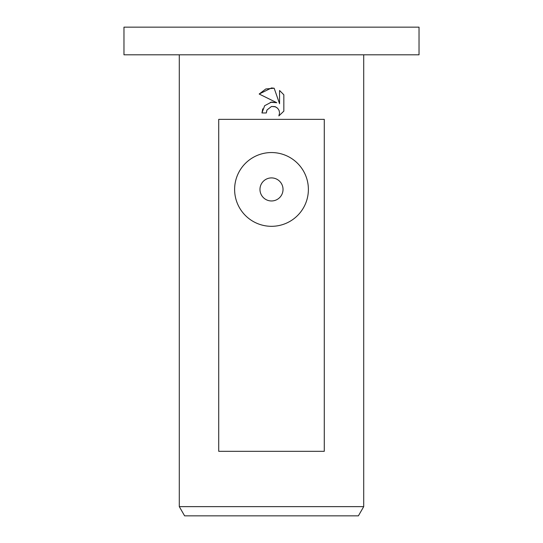 <?xml version="1.0" encoding="UTF-8"?>
<svg xmlns="http://www.w3.org/2000/svg" width="543" height="543" viewBox="0 0 543 543"><rect width="100%" height="100%" fill="white"/><g stroke="black" fill="none" stroke-linecap="round" stroke-linejoin="round"><path stroke-width="0.81" d="M271.5 54.809L419.033 54.809L419.033 27.15L123.967 27.15L123.967 54.809L271.5 54.809M267.013 109.971L271.5 106.469L267.013 109.971L266.314 112.978L261.957 112.978L264.658 105.702L271.5 102.07L276.787 102.708L259.174 94.027L271.5 87.952L274.174 88.237L279.557 103.727L279.557 90.464L283.833 94.781L283.833 111.152L278.871 115.897L279.57 112.937L279.068 110.399L277.629 108.247L275.484 106.808L271.5 106.469L274.901 106.604M363.708 506.633L358.387 515.85L184.613 515.85L179.292 506.633L363.708 506.633L363.708 54.809M271.5 119.358L324.28 119.358L324.28 451.308L218.72 451.308L218.72 119.358L271.5 119.358M271.5 200.964A11.525 11.525 0 0 0 283.025 189.432A11.525 11.525 0 0 0 271.5 177.907A11.525 11.525 0 0 0 259.975 189.432A11.525 11.525 0 0 0 271.5 200.964M271.5 152.549A36.883 36.883 0 0 1 308.383 189.432A36.883 36.883 0 0 1 271.5 226.316A36.883 36.883 0 0 1 234.617 189.432A36.883 36.883 0 0 1 271.5 152.549M266.314 112.978L266.762 110.548M275.063 106.652L277.629 108.247L279.068 110.399L279.57 112.937L278.871 115.897L283.833 111.152M276.787 102.708L270.407 102.267M262.737 108.831L261.957 112.978M283.833 94.781L279.557 90.464M274.174 88.237L265.832 88.957L259.174 94.027M179.292 54.809L179.292 506.633"/></g></svg>
